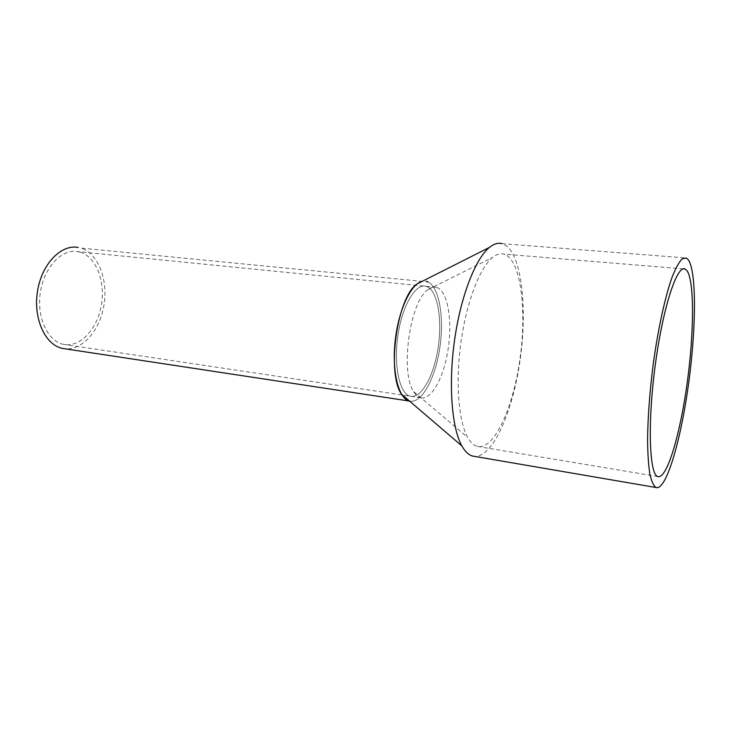 <?xml version="1.0" encoding="UTF-8"?>
<svg xmlns="http://www.w3.org/2000/svg" width="731" height="731" viewBox="0 0 731 731"><rect width="100%" height="100%" fill="white"/><g stroke="black" fill="none" stroke-linecap="round" stroke-linejoin="round"><path stroke-width="0.55" stroke-dasharray="3.65 2.74" d="M428.055 281.947C439.413 287.356 444.375 318.022 439.77 348.13C435.31 378.274 421.878 403.357 409.927 401.182C421.878 403.357 435.31 378.274 439.77 348.13C444.375 318.022 439.413 287.356 428.055 281.947L80.885 248.092C98.292 253.392 108.389 280.11 103.884 305.704C99.617 331.353 81.379 351.657 63.442 348.596M401.502 394.219C403.978 398.267 406.783 400.588 409.927 401.182L409.552 401.1M80.182 252.168C96.19 256.937 105.547 281.517 101.39 305.11C97.461 328.758 80.611 347.38 64.164 344.465L63.524 344.347C47.634 341.35 36.395 317.117 40.415 292.025C44.235 266.906 62.08 248.467 77.87 251.619L80.182 252.168M427.324 286.78C437.778 291.614 442.41 319.822 438.152 347.6C434.031 375.414 421.623 398.422 410.676 396.284L410.246 396.184C399.683 393.918 393.488 366.085 397.828 336.086C402.041 306.051 415.382 283.308 425.808 286.25L427.324 286.78C437.778 291.614 442.41 319.822 438.152 347.6C434.031 375.414 421.623 398.422 410.676 396.284L410.246 396.184C399.683 393.918 393.488 366.085 397.828 336.086C402.041 306.051 415.382 283.308 425.808 286.25L427.324 286.78M472.546 456.043L474.657 456.409C492.804 457.295 512.605 412.229 519.951 361.068C527.48 309.944 522.117 256.956 505.806 245.388L502.042 243.633L686.29 257.988M506.948 255.53C521.696 265.527 526.658 313.709 519.778 360.429C513.061 407.185 495.006 447.957 478.759 446.668L477.133 446.367C473.606 445.38 470.426 442.374 467.602 437.33C458.474 421.129 455.395 381.829 461.014 341.825C466.606 301.802 479.947 267.436 492.648 257.394C496.577 254.26 500.306 253.164 503.805 254.105L506.948 255.53M421.056 397.838C431.802 399.939 444.046 376.803 448.167 348.861C452.425 320.964 447.957 292.647 437.714 287.822L436.224 287.292C433.638 286.671 430.943 287.42 428.119 289.558C410 300.843 399.857 372.088 413.682 391.652C415.729 395.032 418.05 397.061 420.645 397.737L421.056 397.838M436.224 287.292L77.87 251.619M420.645 397.737L63.524 344.347M683.247 268.88L503.805 254.105M657.781 476.539L477.133 446.367M413.682 391.652L467.602 437.33M428.119 289.558L492.648 257.394"/><path stroke-width="1.1" d="M63.442 348.596L62.601 348.431C45.349 345.178 33.078 318.807 37.473 291.459C41.63 264.065 61.075 244.035 78.235 247.453M409.552 401.1L409.369 401.054C398.623 398.669 391.807 372.061 395.142 341.267C398.358 310.483 410.895 283.692 422.207 281.353L417.154 283.902C397.262 296.32 386.324 372.81 401.502 394.219L461.846 445.883C465.026 451.557 468.589 454.938 472.546 456.043L656.027 487.513C653.532 485.759 651.458 481.226 649.813 473.907C648.47 465.007 647.721 453.704 647.565 439.989C647.821 417.374 649.685 392.291 653.148 364.732C658.028 328.904 665.192 296.347 672.264 276.729C675.764 267.994 679.062 262.054 682.151 258.893L686.29 257.988L688.282 259.724C696.661 271.53 696.195 327.762 688.739 382.596C681.374 437.449 667.43 487.01 657.196 487.723L656.027 487.513M426.31 281.334L428.055 281.947M502.042 243.633C498.113 242.582 493.937 243.825 489.514 247.352C475.479 258.482 460.694 296.311 454.518 340.472C448.304 384.625 451.767 427.955 461.846 445.883M686.82 270.443C694.487 280.567 694.167 331.655 687.341 381.746C680.616 431.857 667.878 476.667 658.695 476.722L657.781 476.539C649.338 474.456 647.456 423.587 655.195 365.591C662.843 307.55 677.134 264.293 685.148 269.045L686.82 270.443M409.369 401.054L62.601 348.431M417.154 283.902L489.514 247.352M685.148 269.045L683.247 268.88"/></g></svg>
